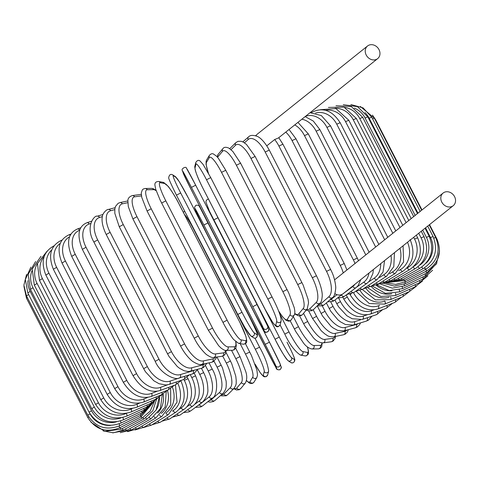 <?xml version="1.0" encoding="UTF-8"?>
<svg xmlns="http://www.w3.org/2000/svg" width="478" height="478" viewBox="0 0 478 478"><rect width="100%" height="100%" fill="white"/><g stroke="black" fill="none" stroke-linecap="round" stroke-linejoin="round"><path stroke-width="0.72" d="M451.847 206.508A8.09 6.877 51.4 0 0 453.228 205.683A8.09 6.877 51.4 0 0 454.1 195.837A8.09 6.877 51.4 0 0 444.504 192.222A8.09 6.877 51.4 0 0 443.124 193.046A8.09 6.877 51.4 0 0 442.252 202.893A8.09 6.877 51.4 0 0 451.847 206.508M334.923 293.689A8.09 6.877 51.4 0 0 341.758 294.532A8.09 6.877 51.4 0 0 343.144 293.713L453.228 205.683M367.546 45.99A8.09 6.877 51.4 0 0 366.68 55.836A8.09 6.877 51.4 0 0 376.27 59.451A8.09 6.877 51.4 0 0 377.656 58.627A8.09 6.877 51.4 0 0 378.522 48.78A8.09 6.877 51.4 0 0 368.932 45.165A8.09 6.877 51.4 0 0 367.546 45.99L257.463 134.019A8.09 6.877 51.4 0 0 255.969 135.788M266.802 145.832L274.671 139.54L278.435 137.945M334.576 279.863L343.234 272.938A21.42 10.982 -113 0 0 340.246 265.398L278.925 146.071A21.42 10.982 -113 0 0 274.671 139.54M278.925 146.071L282.922 144.189L278.77 137.7L377.656 58.627M443.124 193.046L343.234 272.938M197.802 405.631A21.42 10.982 -113 0 0 199.326 404.752L209.125 396.919A21.42 10.982 -113 0 0 208.223 370.964L205.528 365.73M199.326 404.752A2.378 2.026 51.4 0 0 202.696 405.816L212.489 397.983C216.355 397.063 219.581 381.307 212.22 369.082L209.023 362.862M209.125 396.919A2.378 2.026 51.4 0 0 212.489 397.983M208.223 370.964L212.22 369.082M194.928 404.197L199.218 401.006A21.42 12.524 -112.1 0 0 199.756 374.447L197.45 369.954M199.756 374.447L203.664 372.637L201.435 368.293M199.218 401.006A2.378 1.906 53.3 0 0 202.427 402.183C206.592 397.535 208.378 393.101 207.799 388.871C207.763 383.458 206.382 378.044 203.664 372.637M187.848 409.55A2.378 1.906 53.3 0 0 191.033 410.68L202.427 402.183M186.916 406.76L189.868 404.675A21.42 13.976 -111.1 0 0 191.774 377.584L190.25 374.621M191.774 377.584L195.568 375.845L194.193 373.169M189.868 404.675A2.378 1.781 54.8 0 0 192.921 405.971C200.354 399.68 201.238 389.636 195.568 375.845M177.081 413.996A2.378 1.781 54.8 0 0 180.009 415.071L192.921 405.971M179.381 409.096L181.144 407.913A21.42 15.314 -110 0 0 184.323 380.339L183.863 379.448M184.323 380.339L188.003 378.684L187.31 377.339M181.144 407.913A2.378 1.637 56.1 0 0 184.036 409.323C188.732 406.073 190.573 400.367 190.614 399.686L191.385 395.587C191.905 389.863 190.776 384.228 188.003 378.684M167.019 417.892A2.378 1.637 56.1 0 0 169.702 418.949L184.036 409.323M172.486 411.092L173.114 410.686A21.42 16.545 -108.6 0 0 177.941 383.667M173.114 410.686A2.378 1.482 57.2 0 0 175.832 412.203C184.801 405.141 186.528 394.78 181.019 381.133M157.746 421.226A2.378 1.482 57.2 0 0 160.196 422.295L175.832 412.203M166.344 412.651A21.42 17.644 -106.9 0 0 172.439 387.305M165.908 413.123A2.378 1.32 58.1 0 0 168.381 414.611L177.039 402.135L175.48 384.898M149.327 423.98A2.378 1.32 58.1 0 0 151.556 425.079L168.381 414.611M161.283 413.428A21.42 18.612 -104.7 0 0 167.473 390.514M159.598 415.179A2.378 1.141 58.9 0 0 161.731 416.511L170.748 404.854L170.628 388.686M141.835 426.137A2.378 1.141 58.9 0 0 143.842 427.284L161.731 416.511M157.65 413.004A21.42 19.437 -101.8 0 0 163.207 393.944M154.107 416.649A2.378 0.956 59.7 0 0 155.93 417.897L165.173 406.969L166.213 391.793M135.322 427.685A2.378 0.956 59.7 0 0 137.12 428.891L155.93 417.897M156.33 409.646A21.42 20.112 -97.6 0 0 159.431 397.081M149.483 417.551A2.378 0.765 60.4 0 0 151.03 418.764L160.351 408.57L162.365 394.38M129.843 428.617A2.378 0.765 60.4 0 0 131.432 429.895L151.03 418.764M145.76 417.886A2.378 0.568 61.1 0 0 147.057 419.104L156.139 410.005L159.186 397.26M125.445 428.921A2.378 0.568 61.1 0 0 126.831 430.284L147.057 419.104M142.976 417.653A2.378 0.364 61.7 0 0 144.045 418.907L152.763 410.823L156.539 399.459M122.153 428.599A2.378 0.364 61.7 0 0 123.342 430.051L144.045 418.907M140.64 415.89L142.02 418.178L150.212 411.128L154.472 401.191M120.002 427.655L120.994 429.208L142.02 418.178M23.93 286.346L26.493 298.236L27.33 297.537M88.711 416.828L87.821 417.563L26.493 298.236M140.305 415.496L140.992 416.93L152.906 402.811M118.998 426.083L119.805 427.756L140.992 416.93M26.571 274.396L23.9 285.133L26.493 295.924L28.608 294.508M89.989 413.805L87.821 415.245L26.493 295.924M90.306 414.307A21.42 21.14 14 0 0 110.46 425.414M140.466 413.619L140.968 415.167L151.944 403.761M119.136 423.855L119.781 425.707L140.968 415.167M27.808 292.954L30.204 291.401L91.525 410.727L89.135 412.275L27.808 292.954L25.358 279.487L30.867 267.142M27.879 280.682A21.42 20.859 30.9 0 0 30.204 291.401M91.525 410.727A21.42 20.859 30.9 0 0 116.435 421.859M141.631 411.235A2.378 0.454 64.2 0 1 141.954 412.902L151.401 404.43M120.414 420.987A2.378 0.454 64.2 0 1 120.928 423.078L141.954 412.902M30.425 289.351L33 287.714L94.327 407.041L91.752 408.678L30.425 289.351L28.178 274.306L35.623 261.532M31.853 271.014A21.42 20.423 39.9 0 0 33 287.714M94.327 407.041A21.42 20.423 39.9 0 0 121.143 417.832M143.782 408.361A2.378 0.657 64.8 0 1 143.938 410.154L152.082 403.587M122.828 417.491A2.378 0.657 64.8 0 1 123.228 419.887L143.938 410.154M34.326 285.151L37.081 283.43L98.402 402.751L95.648 404.472L34.326 285.151L32.223 269.042L40.989 256.333M37.505 263.318A21.42 19.831 45.2 0 0 37.081 283.43M98.402 402.751A21.42 19.831 45.2 0 0 126.264 413.392M146.919 405.015A2.378 0.848 65.5 0 1 146.901 406.945L154.257 401.353M126.329 413.38A2.378 0.848 65.5 0 1 126.676 416.159L146.901 406.945M39.477 280.377L42.405 278.578L103.732 397.899L100.804 399.698L39.477 280.377L37.463 263.474L47.137 251.129M44.209 256.435A21.42 19.09 48.8 0 0 42.405 278.578M103.732 397.899A21.42 19.09 48.8 0 0 131.08 409.037L132.304 408.499M151.006 401.215A2.378 1.04 66.2 0 1 150.821 403.295L157.704 398.222M131.08 409.037A2.378 1.04 66.2 0 1 131.229 411.928L150.821 403.295M45.846 275.065L48.941 273.195L110.263 392.522L107.168 394.392L45.846 275.065C40.463 261.442 43.259 251.655 54.241 245.698M51.821 249.857A21.42 18.206 51.4 0 0 48.941 273.195M110.263 392.522A21.42 18.206 51.4 0 0 136.911 404.245L139.468 403.157M156.019 396.997A2.378 1.219 67 0 1 155.673 399.238L162.275 394.422M136.911 404.245A2.378 1.219 67 0 1 136.857 407.22L155.673 399.238M53.375 269.263L56.631 267.327L117.952 386.648L114.696 388.584L53.375 269.263C47.961 255.545 50.495 245.967 60.975 240.524A2.378 1.392 -112.1 0 1 61.758 240.565M60.294 243.35A21.42 17.178 53.3 0 0 56.631 267.327M117.952 386.648A21.42 17.178 53.3 0 0 143.77 399.016L147.72 397.409M161.911 392.372A2.378 1.392 67.9 0 1 161.409 394.804L167.844 390.084M143.77 399.016A2.378 1.392 67.9 0 1 143.525 402.07L161.409 394.804M62.015 263.008L65.42 261.012L126.748 380.339L123.336 382.334L62.015 263.008C56.553 249.181 58.782 239.831 68.701 234.949A2.378 1.554 -111.1 0 1 70.23 235.415M69.603 236.819A21.42 16.019 54.8 0 0 65.42 261.012M126.748 380.339A21.42 16.019 54.8 0 0 151.604 393.394L157.047 391.291M168.638 387.389A2.378 1.554 68.9 0 1 167.993 390.024L174.267 385.34M151.604 393.394A2.378 1.554 68.9 0 1 151.173 396.525L167.993 390.024M71.694 256.351L75.243 254.302L136.571 373.629L133.021 375.678L71.694 256.351C66.173 242.388 68.061 233.27 77.352 229.01A2.378 1.703 -110 0 1 79.599 230.282A21.42 14.74 56.1 0 0 75.243 254.302M136.571 373.629A21.42 14.74 56.1 0 0 160.357 387.419L167.485 384.832M176.137 382.059A2.378 1.703 70 0 1 175.372 384.939L181.455 380.267M160.357 387.419A2.378 1.703 70 0 1 159.736 390.622L175.372 384.939M82.347 249.343L86.028 247.251L147.349 366.572L143.669 368.669L82.347 249.343C76.737 235.206 78.249 226.345 86.882 222.76A2.378 1.84 -108.6 0 1 89.201 224.003A21.42 13.348 57.2 0 0 86.028 247.251M90.647 223.519L89.201 224.003M147.349 366.572A21.42 13.348 57.2 0 0 169.959 381.139L181.001 377.429M184.335 376.413A2.378 1.84 71.4 0 1 183.48 379.586L189.336 374.895M169.959 381.139A2.378 1.84 71.4 0 1 169.158 384.408L183.48 379.586M93.885 242.041L97.679 239.902L159.007 359.229L155.207 361.362L93.885 242.041C84.66 226.046 95.02 214.652 97.207 216.235A2.378 1.96 -106.9 0 1 99.585 217.466A21.42 11.86 58.1 0 0 97.679 239.902M102.352 216.624L99.585 217.466M159.007 359.229A21.42 11.86 58.1 0 0 180.343 374.603L193.249 370.683A21.42 11.86 58.1 0 0 194.654 370.08M193.249 370.683A2.378 1.96 73.1 0 1 192.258 374.005L194.373 373.055L197.856 369.237M180.343 374.603A2.378 1.96 73.1 0 1 179.352 377.931L192.258 374.005M106.218 234.489L110.125 232.326L171.447 351.647L167.545 353.816L106.218 234.489C101.617 225.024 101.844 219.3 102.238 217.329C102.161 213.212 107.221 208.964 108.267 209.495A2.378 2.067 -104.7 0 1 110.663 210.72A21.42 10.277 58.9 0 0 110.125 232.326M114.756 209.645L110.663 210.72M171.447 351.647A21.42 10.277 58.9 0 0 191.421 367.857L202.815 364.863A21.42 10.277 58.9 0 0 204.937 363.716M202.815 364.863A2.378 2.067 75.3 0 1 201.632 368.245L203.544 367.445L206.932 363.298M191.421 367.857A2.378 2.067 75.3 0 1 190.238 371.239L201.632 368.245M119.261 226.757L123.258 224.564L184.586 343.891L180.588 346.078L119.261 226.757L114.828 213.343L114.828 209.006L115.551 206.347L118.174 203.287L119.99 202.588A2.378 2.157 -101.8 0 1 122.356 203.819A21.42 8.616 59.7 0 0 123.258 224.564M127.799 202.684L122.356 203.819M184.586 343.891A21.42 8.616 59.7 0 0 203.114 360.956L212.907 358.912A21.42 8.616 59.7 0 0 215.291 357.209M212.907 358.912A2.378 2.157 78.2 0 1 211.509 362.342L213.325 361.643L215.948 358.584L216.456 357.054M203.114 360.956A2.378 2.157 78.2 0 1 201.722 364.385L211.509 362.342M132.914 218.894L136.989 216.689L198.31 336.016L194.235 338.215L132.914 218.894L128.307 206.633L127.877 200.88C127.805 198.448 129.281 196.673 132.304 195.568A2.378 2.235 -97.6 0 1 134.575 196.816A21.42 6.889 60.4 0 0 136.989 216.689M141.464 195.896L134.575 196.816M198.31 336.016A21.42 6.889 60.4 0 0 215.333 353.953L223.447 352.872A21.42 6.889 60.4 0 0 225.7 350.386M141.297 194.558A2.378 2.235 -97.6 0 0 140.418 194.486L132.304 195.568M223.447 352.872A2.378 2.235 82.4 0 1 221.804 356.343L224.29 355.226L225.455 353.726L226.285 350.386M215.333 353.953A2.378 2.235 82.4 0 1 213.684 357.425L221.804 356.343M147.158 210.995L151.203 208.761L212.531 328.081L208.39 330.286L147.063 210.965L141.739 197.324L141.273 192.998L142.33 189.862L143.424 188.947L145.163 188.493A2.378 2.294 -90.9 0 1 147.224 189.754A21.42 5.109 61.1 0 0 151.203 208.761M156.222 190.812A21.42 5.109 61.1 0 0 153.599 189.652L147.224 189.754M212.531 328.081A21.42 5.109 61.1 0 0 227.982 346.897L234.357 346.789A21.42 5.109 61.1 0 0 235.666 341.656M153.599 189.652A2.378 2.294 -90.9 0 0 151.538 188.392L145.163 188.493M234.357 346.789A2.378 2.294 89.1 0 1 232.374 350.284L234.118 349.836L235.875 347.763L236.269 345.785L235.887 341.86M227.982 346.897A2.378 2.294 89.1 0 1 225.998 350.392L232.374 350.284M161.66 203.054L165.8 200.826L227.122 320.152L222.981 322.381M227.122 320.152A21.42 3.292 61.7 0 0 240.972 339.84L245.561 340.712A21.42 3.292 61.7 0 0 239.974 322.584L178.647 203.264A21.42 3.292 61.7 0 0 164.802 183.57L160.214 182.704A21.42 3.292 61.7 0 0 165.8 200.826M160.214 182.704A2.378 2.336 -79.3 0 0 158.582 181.479C155.888 181.568 154.669 182.805 154.926 185.189L155.726 189.294L160.118 200.025L222.939 322.351C227.074 330.722 233.473 339.637 233.7 339.547L238.456 343.294L243.045 344.166A2.378 2.336 100.7 0 0 245.561 340.712M164.802 183.57A2.378 2.336 -79.3 0 0 163.171 182.351L158.582 181.479M239.974 322.584L178.694 203.287C174.56 194.916 168.154 186.008 167.927 186.091L163.171 182.351M240.972 339.84A2.378 2.336 100.7 0 1 238.456 343.294M176.46 195.161L180.666 192.957L241.988 312.283L237.769 314.47L176.46 195.161M241.988 312.283A21.42 1.446 62.3 0 0 254.194 332.843L256.961 334.678A21.42 1.446 62.3 0 0 249.731 317.428L188.41 198.101A21.42 1.446 62.3 0 0 176.203 177.541L173.436 175.707A21.42 1.446 62.3 0 0 180.666 192.957M173.436 175.707A2.378 2.354 -56.4 0 0 172.654 174.823C170.58 173.783 169.266 174.727 168.698 177.655C168.292 178.001 170.873 183.833 176.442 195.149L237.781 314.488A21.42 1.446 -117.7 0 0 249.988 335.048M176.203 177.541A2.378 2.354 -56.4 0 0 175.42 176.663L172.654 174.823M188.41 198.101L179.226 181.622L175.42 176.663M249.731 317.428L188.422 198.119M256.961 334.678A2.378 2.354 123.6 0 1 253.543 337.767C255.611 338.806 256.925 337.862 257.493 334.935C257.905 334.594 255.318 328.762 249.749 317.446M254.194 332.843A2.378 2.354 123.6 0 1 250.777 335.926L253.543 337.767M191.445 187.376L195.681 185.207L257.003 304.522L252.766 306.697L191.445 187.376A21.42 0.406 -117.1 0 0 182.56 170.981L183.48 173.777A21.42 0.406 -117.1 0 0 194.032 195.191L255.354 314.518A21.42 0.406 -117.1 0 0 264.238 330.913L263.318 328.117A21.42 0.406 -117.1 0 0 252.766 306.697M186.796 168.818A21.42 0.406 62.9 0 1 195.675 185.201L186.432 168.136C186.103 165.866 180.642 169.009 182.417 170.646A2.378 2.36 -18.3 0 0 182.56 170.981M267.555 325.954A21.42 0.406 62.9 0 0 257.009 304.534L195.681 185.207M182.417 170.646L183.343 173.436A2.378 2.36 -18.3 0 0 183.48 173.777M255.36 314.53L194.032 195.197L183.343 173.436M255.354 314.524L264.603 331.595C264.937 333.859 270.399 330.722 268.618 329.079A2.378 2.36 161.7 0 1 267.274 332.007A2.378 2.36 161.7 0 1 264.238 330.913M268.618 329.079L267.698 326.289A2.378 2.36 161.7 0 1 266.348 329.217A2.378 2.36 161.7 0 1 263.318 328.117M272.066 296.969L210.738 177.613L203.114 164.45L200.025 160.984C198.549 159.789 197.127 160.321 195.765 162.568A2.378 2.348 14 0 0 195.956 164.199L195.03 167.921A21.42 2.259 -116.5 0 0 203.909 190.184L265.236 309.505A21.42 2.259 -116.5 0 0 275.782 325.064L276.714 321.335A21.42 2.259 -116.5 0 0 267.829 299.079L206.508 179.752L210.738 177.613L272.036 296.916M206.508 179.752A21.42 2.259 -116.5 0 0 195.956 164.199M276.714 321.335A2.378 2.348 -166 0 0 281.142 320.858C281.309 317.028 278.286 309.057 272.066 296.934L267.829 299.079M195.765 162.568L194.839 166.296A2.378 2.348 14 0 0 195.03 167.921M194.839 166.296C194.666 170.12 197.695 178.097 203.915 190.22L265.236 309.505M265.236 309.541L272.86 322.704L275.949 326.163C277.431 327.358 278.847 326.833 280.216 324.58A2.378 2.348 -166 0 1 275.782 325.064M278.453 310.67A21.42 4.093 -115.8 0 0 287.302 319.382L290.074 314.751A21.42 4.093 -115.8 0 0 282.851 291.676L221.523 172.355L225.73 170.317M287.051 289.638L225.741 170.246L218.38 158.314L216.57 156.222L213.403 153.97C212.22 153.319 210.876 153.785 209.376 155.374A2.378 2.318 30.9 0 0 209.316 157.615L206.544 162.245A21.42 4.093 -115.8 0 0 208.569 173.508M221.523 172.355A21.42 4.093 -115.8 0 0 209.316 157.615M290.074 314.751A2.378 2.318 -149.1 0 0 294.215 314.954C294.741 314.608 294.92 313.096 294.753 310.413L294.239 307.695L288.814 293.122L287.069 289.572L282.851 291.676M209.376 155.374L206.604 160.005A2.378 2.318 30.9 0 0 206.544 162.245M278.584 310.987L282.444 316.645L286.005 320.254L288.521 321.192L290.044 320.881L291.449 319.585A2.378 2.318 -149.1 0 1 287.302 319.382M294.759 313.466A21.42 5.891 -115.2 0 0 298.702 313.909L303.297 308.412A21.42 5.891 -115.2 0 0 297.71 284.553L236.389 165.233L240.571 163.171L232.84 151.478L229.093 148.252C226.058 146.824 223.955 146.997 222.784 148.778A2.378 2.271 39.9 0 0 222.539 151.275L217.944 156.772A21.42 5.891 -115.2 0 0 217.586 157.346M236.389 165.233A21.42 5.891 -115.2 0 0 222.539 151.275M301.851 282.606L297.71 284.553M222.784 148.778L218.189 154.274A2.378 2.271 39.9 0 0 217.944 156.772M294.675 313.831L298.457 315.856L301.2 315.558L302.598 314.464A2.378 2.271 -140.1 0 1 298.702 313.909M302.598 314.464L307.193 308.961A2.378 2.271 -140.1 0 1 303.297 308.412M306.828 309.403A21.42 7.654 -114.5 0 0 309.905 308.698L316.281 302.371A21.42 7.654 -114.5 0 0 312.307 277.766L250.98 158.445L255.121 156.431L246.487 144.446L243.368 142.163L241.133 141.279L238.014 141.327L235.869 142.617A2.378 2.205 45.2 0 0 235.523 145.228L231.029 149.686M250.98 158.445A21.42 7.654 -114.5 0 0 235.523 145.228M255.121 156.431L316.448 275.758L312.307 277.766M306.302 310.025L308.34 310.808L311.453 310.76L313.604 309.463A2.378 2.205 -134.8 0 1 309.905 308.698M313.604 309.463L319.979 303.136A2.378 2.205 -134.8 0 1 316.281 302.371M318.288 304.815A21.42 9.351 -113.8 0 0 320.816 303.775L328.93 296.665A21.42 9.351 -113.8 0 0 326.522 271.367L265.194 152.04L269.275 150.092C263.695 139.881 258.885 137.061 257.493 136.463C253.203 134.916 250.227 135.053 248.566 136.875A2.378 2.121 48.8 0 0 248.172 139.528L244.425 142.808M265.194 152.04A21.42 9.351 -113.8 0 0 248.172 139.528M269.275 150.092L330.597 269.413L326.522 271.367M317.213 305.884L322.626 305.795L324.341 304.701A2.378 2.121 -131.2 0 1 320.816 303.775M324.341 304.701L332.461 297.597A2.378 2.121 -131.2 0 1 328.93 296.665M341.997 294.424L334.72 300.244A2.378 2.026 -128.6 0 1 331.356 299.18L336.996 294.675M329.509 300.178A21.42 10.982 -113 0 0 331.356 299.18M282.922 144.189L344.244 263.509L340.246 265.398M354.993 263.515A21.42 12.524 -112.1 0 0 353.379 259.907L292.058 140.58L295.966 138.769L289.029 129.496M292.058 140.58A21.42 12.524 -112.1 0 0 285.766 132.101M343.467 293.45L352.842 286.459A21.42 12.524 -112.1 0 0 354.819 284.368M340.772 295.41A21.42 12.524 -112.1 0 0 341.447 294.956L342.612 294.089M295.966 138.769L357.287 258.09L353.379 259.907M337.486 298.033L342.469 297.376L344.656 296.139A2.378 1.906 -126.7 0 1 341.447 294.956M344.656 296.139L356.05 287.642A2.378 1.906 -126.7 0 1 352.842 286.459M365.795 254.876L304.498 135.615L308.298 133.876L297.925 122.38M304.498 135.615A21.42 13.976 -111.1 0 0 294.753 124.919M356.684 287.129L363.919 282.032A21.42 13.976 -111.1 0 0 369.004 273.028M346.789 294.55L354.061 292.428A2.378 1.781 -125.2 0 1 351.115 291.323M354.061 292.428L366.973 283.329A2.378 1.781 -125.2 0 1 363.919 282.032M375.66 246.989L316.155 131.205L319.836 129.544L313.287 121.042L305.143 116.608M316.155 131.205A21.42 15.314 -110 0 0 301.851 119.243M368.675 281.883L374.298 278.1A21.42 15.314 -110 0 0 380.727 263.653M355.471 291.431L362.862 289.136A2.378 1.637 -123.9 0 1 360.191 288.103M362.862 289.136L377.19 279.511A2.378 1.637 -123.9 0 1 374.298 278.1M384.688 239.771L326.934 127.387L330.483 125.816L321.324 115.562L310.019 112.712M326.934 127.387A21.42 16.545 -108.6 0 0 305.424 116.387M379.586 277.479L383.9 274.695A21.42 16.545 -108.6 0 0 391.028 255.419M363.471 288.73L370.988 286.304A2.378 1.482 -122.8 0 1 368.58 285.294M370.988 286.304L386.624 276.212A2.378 1.482 -122.8 0 1 383.9 274.695M392.814 233.27L336.757 124.19L340.163 122.709C332.186 110.358 322.775 106.887 311.925 112.294A2.378 1.32 58.1 0 0 311.632 112.629M336.757 124.19A21.42 17.644 -106.9 0 0 315.486 113.089M389.588 273.745L392.653 271.845A21.42 17.644 -106.9 0 0 399.955 248.279M370.731 286.459L378.373 283.938A2.378 1.32 -121.9 0 1 376.216 282.928M378.373 283.938L395.198 273.47A2.378 1.32 -121.9 0 1 392.653 271.845M399.972 227.546L345.546 121.639L348.797 120.247L335.915 108.572L320.26 109.725M345.546 121.639A21.42 18.612 -104.7 0 0 325.5 110.299M398.652 270.668L400.486 269.562A21.42 18.612 -104.7 0 0 407.489 242.262M377.07 284.673L384.963 282.074A2.378 1.141 -121.1 0 1 383.039 281.04M384.963 282.074L402.852 271.301A2.378 1.141 -121.1 0 1 400.486 269.562M406.109 222.64L353.23 119.751L356.331 118.46L344.041 107.144L328.428 107.425M353.23 119.751A21.42 19.437 -101.8 0 0 335.132 108.309M406.724 268.236L407.34 267.877A21.42 19.437 -101.8 0 0 414.557 239.072L413.655 237.327M416.32 235.194L417.653 237.781L414.557 239.072M382.322 283.394L390.711 280.717A2.378 0.956 -120.3 0 1 389.008 279.642M390.711 280.717L409.521 269.723A2.378 0.956 -120.3 0 1 407.34 267.877M411.182 218.589L359.767 118.544L362.694 117.349L351.199 106.463L336.004 105.728M359.767 118.544A21.42 20.112 -97.6 0 0 344.596 107.371M413.781 266.431A21.42 20.112 -97.6 0 0 421.088 237.865L418.728 233.27M421.238 231.262L424.016 236.67L421.088 237.865M386.272 282.641L395.563 279.881A2.378 0.765 -119.6 0 1 394.075 278.752M395.563 279.881L415.155 268.75A2.378 0.765 -119.6 0 1 413.249 266.945M415.143 215.417L365.084 118.024L367.839 116.925L357.46 106.624L343.264 104.688M365.084 118.024A21.42 20.638 -90.9 0 0 354.335 108.124M420.078 264.949A21.42 20.638 -90.9 0 0 426.412 237.351L422.689 230.103M425.038 228.221L429.166 236.251L426.412 237.351M388.566 282.379L399.489 279.57A2.378 0.568 -118.9 0 1 398.21 278.375M399.489 279.57L419.714 268.391A2.378 0.568 -118.9 0 1 418.142 266.718M417.963 213.158L369.165 118.197L371.741 117.2L363.065 107.873L350.87 104.539M369.165 118.197A21.42 21.002 -79.3 0 0 364.965 112.575M426.029 263.253A21.42 21.002 -79.3 0 0 430.487 237.524L425.516 227.845M427.702 226.094L433.062 236.52L430.487 237.524M388.524 282.384L402.452 279.791A2.378 0.364 -118.3 0 1 401.377 278.525M402.452 279.791L423.155 268.648A2.378 0.364 -118.3 0 1 421.877 267.035M372.547 118.771L374.352 118.162L360.328 106.457M429.202 224.893L435.679 237.488L433.809 238.122M387.574 282.522L404.43 280.544L403.557 279.2M404.43 280.544L425.456 269.514L424.434 267.901M375.218 119.853L375.666 119.811L372.47 115.096M429.537 224.63L436.988 239.131L436.474 239.197M385.776 282.785L395.688 284.41L405.416 281.817L404.729 280.383M405.416 281.817L426.603 270.99L425.426 268.588M383.422 283.269L394.386 286.095L405.392 283.603L404.896 282.074M405.392 283.603L426.579 273.063L425.976 271.307M380.488 284.028L392.253 288.156L404.358 285.892A2.378 0.454 -115.8 0 0 404.035 284.225M404.358 285.892L425.384 275.716A2.378 0.454 -115.8 0 0 424.978 273.858M376.694 284.858L389.134 290.57L402.333 288.664A2.378 0.657 -115.2 0 0 402.159 286.818M402.333 288.664L423.036 278.925A2.378 0.657 -115.2 0 0 422.815 276.959M376.162 285.103A21.42 19.831 45.2 0 0 391.906 290.809M372.589 286.208L385.399 293.349L399.315 291.897A2.378 0.848 -114.5 0 0 399.291 289.829M399.315 291.897L419.541 282.677A2.378 0.848 -114.5 0 0 419.505 280.586M371.173 286.424A21.42 19.09 48.8 0 0 391.721 293.797M367.857 287.852L380.87 296.468L395.336 295.565A2.378 1.04 -113.8 0 0 395.437 293.229M395.336 295.565L414.934 286.937A2.378 1.04 -113.8 0 0 415.071 284.715M365.969 288.389A21.42 18.206 51.4 0 0 389.062 297.202M362.306 289.495L375.427 299.855L390.43 299.652A2.378 1.219 -113 0 0 390.622 296.987M390.43 299.652L409.24 291.67A2.378 1.219 -113 0 0 409.55 289.31M356.206 291.401L369.285 303.518L384.623 304.116A2.378 1.392 -112.1 0 0 384.868 301.056L384.868 301.056A21.42 17.178 53.3 0 1 360.113 290.558M384.623 304.116L402.506 296.844A2.378 1.392 -112.1 0 0 402.978 294.329M353.553 292.763A21.42 16.019 54.8 0 0 378.397 305.795L379.646 305.311M349.89 294.275L350.129 294.735L351.145 293.922M350.129 294.735C358.022 307.199 367.301 311.931 377.961 308.925A2.378 1.554 -111.1 0 0 378.397 305.795M377.961 308.925L394.786 302.425A2.378 1.554 -111.1 0 0 395.408 299.73M346.251 294.95L347.327 297.047A21.42 14.74 56.1 0 0 371.113 310.843L373.706 309.899M342.816 297.226L343.778 299.097L347.327 297.047M343.778 299.097C351.689 311.668 360.591 316.651 370.492 314.04A2.378 1.703 -110 0 0 371.113 310.843M370.492 314.04L386.128 308.358A2.378 1.703 -110 0 0 386.887 305.472M338.669 298.099L340.467 301.6A21.42 13.348 57.2 0 0 363.083 316.167L367.182 314.787M334.929 300.076L336.787 303.697L340.467 301.6M336.787 303.697L338.585 306.804L346.855 315.737L352.155 318.742L362.276 319.435A2.378 1.84 -108.6 0 0 363.083 316.167M362.276 319.435L376.604 314.614A2.378 1.84 -108.6 0 0 377.483 311.501M365.592 318.318L367.265 317.81A21.42 11.86 58.1 0 0 368.263 317.422M330.758 301.953L333.023 306.356A21.42 11.86 58.1 0 0 354.353 321.73L360.418 319.89M326.366 302.933L329.223 308.489L333.023 306.356M329.223 308.489L330.89 311.435L337.91 319.818L340.461 321.843L345.492 324.544L353.361 325.058A2.378 1.96 -106.9 0 0 354.353 321.73M353.361 325.058L366.273 321.132A2.378 1.96 -106.9 0 0 367.265 317.81M322.286 305.932L325.034 311.28A21.42 10.277 58.9 0 0 345.002 327.49L356.397 324.496A21.42 10.277 58.9 0 0 358.255 323.57M317.249 305.896L321.126 313.443L325.034 311.28M321.126 313.443L322.68 316.221L330.884 326.163L333.178 327.962L337.713 330.388L343.819 330.866A2.378 2.067 -104.7 0 0 345.002 327.49M343.819 330.866L355.214 327.872A2.378 2.067 -104.7 0 0 356.397 324.496M313.215 309.81L316.567 316.328A21.42 8.616 59.7 0 0 335.096 333.399L344.889 331.35A21.42 8.616 59.7 0 0 347.01 330.029M308.645 310.873L312.57 318.515L316.567 316.328M312.57 318.515L321.264 330.788L325.034 334.08C327.287 335.162 327.095 336.763 333.704 336.823A2.378 2.157 -101.8 0 0 335.096 333.399M333.704 336.823L343.497 334.779A2.378 2.157 -101.8 0 0 344.889 331.35M303.524 313.359L307.695 321.473A21.42 6.889 60.4 0 0 324.711 339.41L332.825 338.328A21.42 6.889 60.4 0 0 334.857 336.584M299.646 315.946L303.614 323.672L307.695 321.473M303.614 323.672L305.024 326.271L313.192 337.492C316.125 340.951 319.418 342.75 323.068 342.881A2.378 2.235 -97.6 0 0 324.711 339.41M323.068 342.881L331.182 341.8A2.378 2.235 -97.6 0 0 332.825 338.328M293.265 316.544L298.469 326.671A21.42 5.109 61.1 0 0 313.926 345.48L320.302 345.379A21.42 5.109 61.1 0 0 321.867 342.905M294.424 328.906L298.469 326.671M290.188 320.81L295.715 331.457L303.566 343.126C306.069 346.407 308.86 348.36 311.943 348.982A2.378 2.294 -90.9 0 0 313.926 345.48M311.943 348.982L318.318 348.874A2.378 2.294 -90.9 0 0 320.302 345.379M279.63 313.699L288.975 331.875A21.42 3.292 61.7 0 0 302.825 351.569L307.414 352.435A21.42 3.292 61.7 0 0 307.318 346.92M284.834 334.11L288.975 331.875M280.096 324.95L284.786 334.08C289.441 344.1 294.615 351.079 300.309 355.023A2.378 2.336 -79.3 0 0 302.825 351.569M300.309 355.023L304.898 355.889A2.378 2.336 -79.3 0 0 307.414 352.435M287.045 342.242L287.027 342.206A21.42 1.446 62.3 0 1 294.251 359.462L291.484 357.622A21.42 1.446 62.3 0 1 279.277 337.062L217.956 217.735A21.42 1.446 62.3 0 1 214.753 211.312M275.053 339.231L213.738 219.928L217.956 217.735M287.278 359.826A21.42 1.446 -117.7 0 1 275.071 339.266L279.277 337.062M208.498 199.135L207.279 199.422L206.066 200.88L205.94 202.003L209.322 210.941L275.059 339.249C279.905 349.071 284.237 356.218 288.067 360.705A2.378 2.354 -56.4 0 0 291.484 357.622M288.067 360.705L290.833 362.545A2.378 2.354 -56.4 0 0 294.251 359.462M276.684 368.556A2.378 2.36 -18.3 0 0 279.72 369.649A2.378 2.36 -18.3 0 0 281.064 366.722C281.703 367.235 281.327 368.245 279.917 369.757C277.527 369.972 276.26 369.327 276.105 367.821L206.478 232.834L267.805 352.172A21.42 0.406 -117.1 0 0 276.684 368.556L275.764 365.76A21.42 0.406 -117.1 0 0 265.212 344.339L203.891 225.019A21.42 0.406 -117.1 0 0 195.006 208.623L195.926 211.413A21.42 0.406 -117.1 0 0 206.478 232.834L195.789 211.079A2.378 2.36 161.7 0 0 195.926 211.413M203.891 225.019L208.127 222.85L269.455 342.176A21.42 0.406 62.9 0 1 280 363.597M199.242 206.46A21.42 0.406 62.9 0 1 208.121 222.844M195.006 208.623A2.378 2.36 161.7 0 1 194.863 208.289L195.789 211.079M265.212 344.339L269.449 342.17L199.822 207.195C199.667 205.689 198.4 205.044 196.01 205.259C194.606 206.771 194.223 207.781 194.863 208.289M275.764 365.76A2.378 2.36 -18.3 0 0 278.794 366.859A2.378 2.36 -18.3 0 0 280.138 363.931L269.449 342.17M255.055 364.093A21.42 2.259 -116.5 0 0 263.288 375.278L264.22 371.555A21.42 2.259 -116.5 0 0 255.336 349.293L259.572 347.153L254.989 338.233L259.542 347.13M255.336 349.293L194.008 229.972A21.42 2.259 -116.5 0 0 184.472 214.526M264.22 371.555A2.378 2.348 14 0 0 268.648 371.077C267.722 364.302 264.698 356.331 259.572 347.153L259.572 347.189M263.288 375.278A2.378 2.348 14 0 0 267.722 374.8L268.648 371.077M246.475 380.464A21.42 4.093 -115.8 0 0 249.964 381.791L252.731 377.166A21.42 4.093 -115.8 0 0 245.507 354.09L240.123 343.61M245.507 354.09L249.713 352.053M252.731 377.166A2.378 2.318 30.9 0 0 256.877 377.369L257.511 375.099L256.889 370.068L251.458 355.495L245.435 343.628M249.964 381.791A2.378 2.318 30.9 0 0 254.105 382L256.877 377.369M234.083 388.333A21.42 5.891 -115.2 0 0 236.801 388.04L241.396 382.543A21.42 5.891 -115.2 0 0 235.809 358.685L231.501 350.302M235.809 358.685L239.998 356.624L235.672 348.211M241.396 382.543A2.378 2.271 39.9 0 0 245.292 383.093C247.054 379.908 247.21 376.061 245.758 371.567L239.998 356.624M236.801 388.04A2.378 2.271 39.9 0 0 240.703 388.596L245.292 383.093M221.422 394.798A21.42 7.654 -114.5 0 0 223.913 393.986L230.294 387.658A21.42 7.654 -114.5 0 0 226.315 363.053L222.754 356.122M226.315 363.053L230.456 361.045L225.98 352.34M230.294 387.658A2.378 2.205 45.2 0 0 233.993 388.423C237.172 383.517 235.911 382.98 236.257 380.655L235.774 376.174L231.746 363.716L230.456 361.045M223.913 393.986A2.378 2.205 45.2 0 0 227.612 394.75L233.993 388.423M209.262 400.564A21.42 9.351 -113.8 0 0 211.39 399.566L219.51 392.462A21.42 9.351 -113.8 0 0 217.096 367.158L214.019 361.171M217.096 367.158L221.171 365.204L216.952 356.988M219.51 392.462A2.378 2.121 48.8 0 0 223.035 393.388C227.032 388.255 225.927 386.553 226.285 383.983L226.142 381.175L222.533 368.066L221.171 365.204M211.39 399.566A2.378 2.121 48.8 0 0 214.915 400.492L223.035 393.388M195.46 407.381L200.766 406.963L202.696 405.816M191.033 410.68L188.882 411.905L183.594 412.544M180.009 415.071L172.349 417.175M169.702 418.949L161.827 421.243M160.196 422.295L152.1 424.739M151.556 425.079L143.221 427.643M143.842 427.284L135.053 429.943M137.12 428.891L127.477 431.64M131.432 429.895L120.217 432.686M126.831 430.284L112.611 432.835M123.342 430.051L113.322 432.811L103.152 430.917M120.994 429.208L104.67 431.323L91.017 422.271M119.805 427.756C106.283 433.08 95.624 429.686 87.821 417.563M119.781 425.707C106.277 430.863 95.624 427.374 87.821 415.245M120.928 423.078C107.544 428.025 96.944 424.422 89.135 412.275M123.228 419.887C110.065 424.584 99.567 420.849 91.752 408.678M126.676 416.159C113.824 420.574 103.481 416.679 95.648 404.472M131.229 411.928C118.789 416.027 108.649 411.952 100.804 399.698M136.857 407.22C124.925 410.978 115.031 406.7 107.168 394.392M62.104 240.064L60.975 240.524M143.525 402.07C132.191 405.464 122.577 400.97 114.696 388.584M71.025 234.047L68.701 234.949M151.173 396.525C140.514 399.53 131.235 394.804 123.336 382.334M80.848 227.737L77.352 229.01M159.736 390.622C149.835 393.233 140.932 388.25 133.021 375.678M91.513 221.2L86.882 222.76M169.158 384.408L166.057 384.999L159.066 383.732L153.749 380.721L145.443 371.741L143.669 368.669M102.949 214.491L97.207 216.235M179.352 377.931C175.498 380.691 160.453 373.91 155.207 361.362M115.084 207.709L108.267 209.495M190.238 371.239L188.207 371.508L184.138 370.761L179.579 368.317L177.278 366.518L169.063 356.54L167.545 353.816M127.865 200.945L119.99 202.588M201.722 364.385C200.312 365.174 197.426 364.266 193.07 361.655C191.433 360.782 185.189 354.999 180.588 346.078M140.418 194.486L141.291 194.444M213.684 357.425C212.471 357.932 210.201 357.066 206.878 354.831C206.968 355.315 199.84 348.683 195.586 340.712L194.235 338.215M151.538 188.392L153.175 188.667L156.073 190.375M225.998 350.392C225.341 350.78 223.662 349.98 220.967 347.996L218.643 345.708L208.39 330.286M240.016 322.614L245.901 336.351L246.708 340.455C246.959 342.84 245.74 344.076 243.045 344.166M250.777 335.926L245.13 327.932L237.769 314.47M267.698 326.289L257.003 304.528M281.142 320.858L280.216 324.58M206.604 160.005L206.102 161.313L206.072 164.546L208.39 173.185M294.215 314.954L291.449 319.585M240.571 163.171L303.076 284.888L308.053 299.21L308.549 302.867L307.193 308.961M218.189 154.274L217.048 156.73M229.757 148.682L235.869 142.617M319.979 303.136C321.252 302.419 322.011 299.861 322.25 295.452C322.309 294.048 321.987 288.168 317.691 278.327L316.448 275.758M242.836 141.888L248.566 136.875M332.461 297.597C334.092 296.862 335.174 293.755 335.711 288.276C335.98 287.272 335.048 278.752 331.857 272.054L330.597 269.413M327.609 301.839L332.796 301.391L334.72 300.244M255.634 135.674L256.507 134.975M346.932 269.956L344.244 263.509M356.05 287.642L358.046 285.701L360.866 279.54M358.506 260.701L357.287 258.09M308.298 133.876L369.118 252.217M366.973 283.329L369.446 281.028L372.876 273.577L373.39 269.526M319.836 129.544L378.875 244.419M377.19 279.511L383.039 272.018L384.563 260.588M330.483 125.816L387.778 237.297M386.624 276.212L393.788 266.694L394.475 252.665M340.163 122.709L395.772 230.91M311.381 112.629L311.925 112.294M395.198 273.47L403.593 261.98L403.079 245.782M348.797 120.247L402.787 225.299M402.852 271.301C413.117 263.689 415.537 253.113 410.124 239.574M356.331 118.46L408.774 220.507M409.521 269.723C420.323 261.926 423.036 251.279 417.653 237.781M362.694 117.349L413.691 216.582M415.155 268.75C426.418 260.827 429.375 250.131 424.016 236.67M367.839 116.925L417.491 213.541M419.714 268.391C431.353 260.396 434.502 249.683 429.166 236.251M371.741 117.2L420.156 211.407M423.155 268.648C435.082 260.647 438.386 249.94 433.062 236.52M374.352 118.162L421.656 210.206M425.456 269.514C437.585 261.568 440.991 250.89 435.679 237.488M375.666 119.811L421.99 209.944M426.603 270.99C438.84 263.151 442.299 252.533 436.988 239.131M426.579 273.063L436.366 263.952L439.557 251.028M425.384 275.716L436.91 262.972M423.036 278.925L432.614 270.225M419.541 282.677L427.864 275.842M414.934 286.937L422.492 281.034M409.24 291.67L416.35 286.244M402.506 296.844L409.335 291.628M394.786 302.425L401.383 297.304M386.128 308.358L392.462 303.321M376.604 314.614L382.633 309.63M366.273 321.132L368.466 320.14L371.968 316.173M355.214 327.872L357.185 327.036L359.653 324.616L360.531 322.877M343.497 334.779L345.319 334.08L347.416 332.001L348.396 329.665M331.182 341.8L332.897 341.232L335.114 338.561L335.616 336.428M318.318 348.874L320.069 348.42L321.664 346.699L322.19 342.923M304.898 355.889L306.452 355.793L308.173 354.258L308.525 352.997L308.316 350.272L307.408 346.998M290.833 362.545C292.936 363.37 294.269 362.569 294.836 360.143C294.729 359.002 294.663 357.43 287.039 342.224M281.064 366.722L280.138 363.931M183.385 212.417L184.598 211.013M267.722 374.8L266.282 376.634L264.495 376.831L263.444 376.371L260.367 372.924L255.091 364.188M254.105 382L252.725 383.284L250.747 383.565L249.534 383.177L246.439 380.637M240.703 388.596L239.257 389.707L236.586 389.994L233.724 388.686M227.612 394.75L226.088 395.808L221.571 395.862L220.645 395.479M214.915 400.492L213.182 401.592L210.021 402.123L207.846 401.693"/></g></svg>

